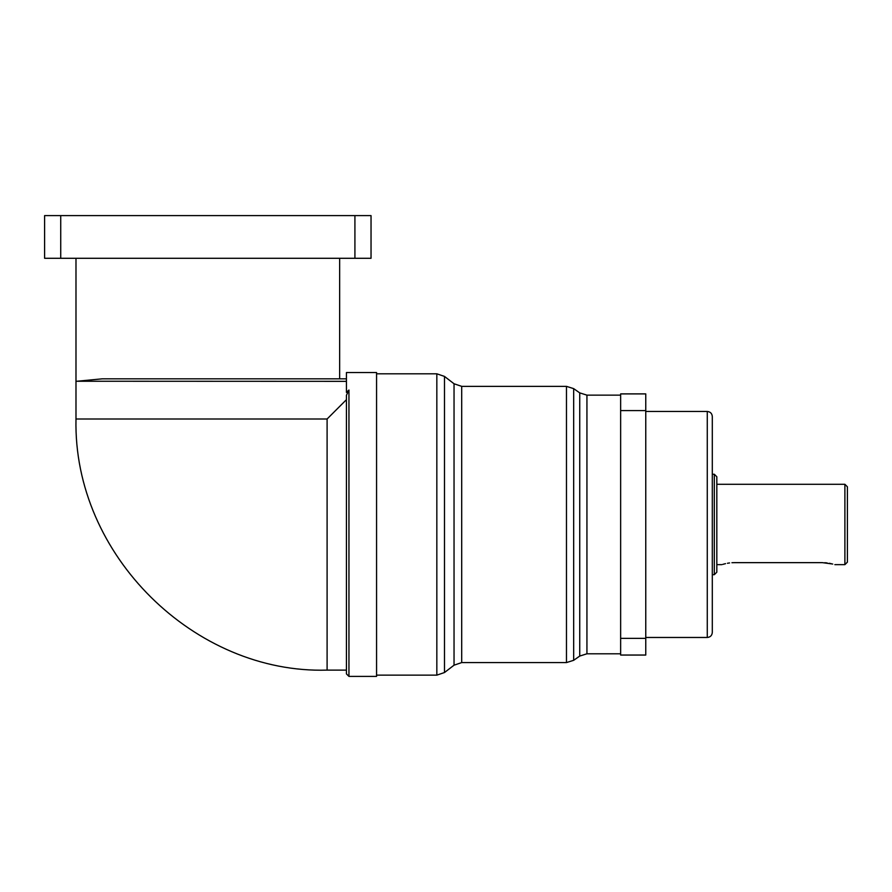 <?xml version="1.0" encoding="UTF-8"?>
<svg xmlns="http://www.w3.org/2000/svg" width="892" height="892" viewBox="0 0 892 892"><rect width="100%" height="100%" fill="white"/><g stroke="black" fill="none" stroke-linecap="round" stroke-linejoin="round"><path stroke-width="1.34" d="M348.95 676.392L346.43 673.884L346.43 395.29L348.95 390.027L348.95 676.392L376.569 676.392L376.569 372.555L346.43 372.555L346.43 381.341L346.43 378.832L102.246 378.832L90.906 379.914M832.727 564.034L822.29 562.64L734.395 562.64C718.205 564.837 718.205 564.837 734.395 562.64L731.931 562.718M75.987 258.29L75.987 381.341L102.246 378.832M339.651 258.29L339.651 378.832M844.891 484.289L847.4 486.809L847.4 562.138L844.891 564.647L844.891 484.289L716.822 484.289M714.314 474.254L716.822 476.763L716.822 572.185L714.314 574.693L714.314 474.254L712.307 474.254M712.307 524.474L712.307 632.45C712.006 635.505 710.333 637.178 707.278 637.468L707.278 411.468C710.333 411.769 712.006 413.442 712.307 416.497L712.307 524.474M824.754 562.718L827.129 562.941M829.281 563.276L831.21 563.666M722.799 564.357L725.519 563.655M727.415 563.276L729.578 562.941M346.43 670.115L327.096 670.115L327.096 419.006L346.43 399.672M354.916 258.29L371.039 258.29L371.039 215.608L354.916 215.608L354.916 258.29L60.734 258.29L60.734 215.608L354.916 215.608M60.734 215.608L44.6 215.608L44.6 258.29L60.734 258.29M620.642 638.36L645.763 638.36L645.763 655.051L620.642 655.051L620.642 393.896L645.763 393.896L645.763 638.36M645.763 410.588L620.642 410.588M77.08 381.241L346.43 381.341L346.43 392.402L348.95 390.027L346.43 395.29M579.733 392.881L573.668 388.633L573.668 660.314L579.733 656.066L579.733 392.881L586.936 395.145L586.936 653.791L620.642 653.791M454.039 383.761L444.484 376.413L444.484 672.535L454.039 665.187L454.039 383.761L461.699 386.359L461.699 662.578L566.465 662.578L566.465 386.359L573.668 388.633M376.569 675.144L436.835 675.144L436.835 373.804L444.484 376.413M327.096 670.115C195.248 674.04 72.999 555.515 75.987 419.006L327.096 419.006M566.465 662.578L573.668 660.314M436.835 675.144L444.484 672.535M645.763 637.468L707.278 637.468M712.307 574.693L714.314 574.693M716.822 564.647L721.84 564.647M834.845 564.647L844.891 564.647M645.763 411.468L707.278 411.468M586.936 395.145L620.642 395.145M461.699 386.359L566.465 386.359M376.569 373.804L436.835 373.804M454.039 665.187L461.699 662.578M579.733 656.066L586.936 653.791M75.987 381.341L75.987 419.006"/></g></svg>
